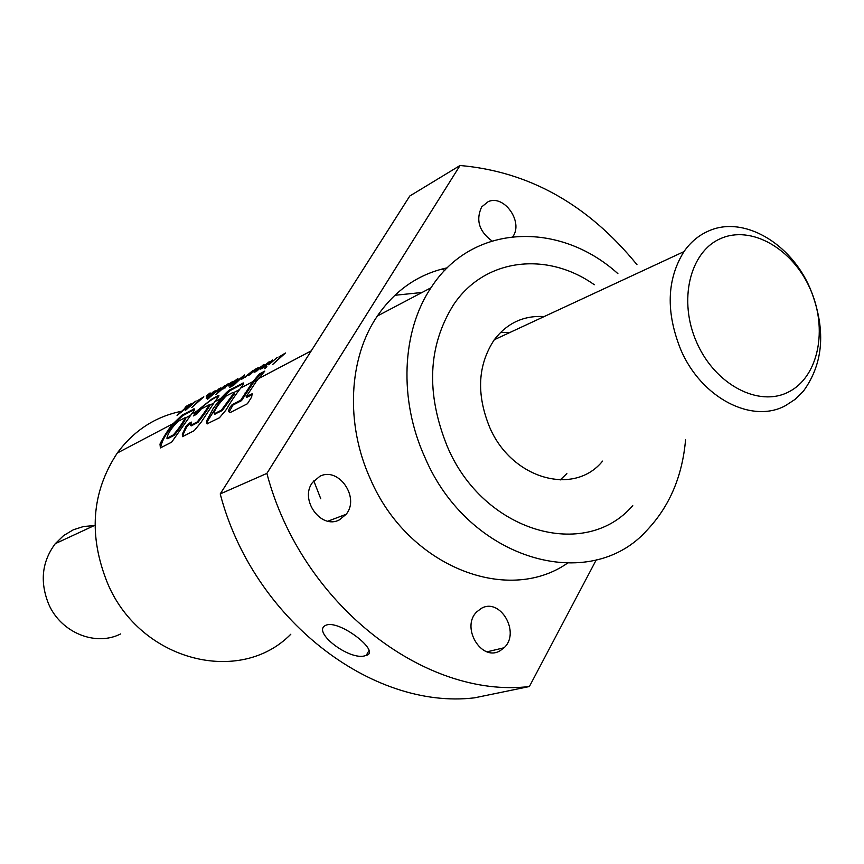 <?xml version="1.0" encoding="UTF-8"?>
<svg xmlns="http://www.w3.org/2000/svg" width="864" height="864" viewBox="0 0 864 864"><rect width="100%" height="100%" fill="white"/><g stroke="black" fill="none" stroke-linecap="round" stroke-linejoin="round"><path stroke-width="1.3" d="M94.23 525.582L83.581 526.511L73.429 529.729L63.58 535.594L55.264 543.683C41.893 561.708 39.701 581.872 48.697 604.184C60.998 632.75 95.634 646.726 120.604 633.938M785.646 405.54C752.198 424.159 701.406 398.099 680.843 349.834C665.701 312.185 666.738 279.45 683.942 251.629C690.476 242.244 698.566 235.418 708.232 231.152C742.975 215.028 790.733 242.741 810.14 288.446C826.157 328.568 823.921 362.804 803.434 391.133L795.172 399.319L785.646 405.54M696.859 342.781C677.948 300.877 689.72 251.705 720.63 238.583C751.27 224.845 792.677 248.756 810.205 288.932C828.166 328.903 818.651 376.844 788.67 391.91C758.97 407.57 715.316 384.89 696.859 342.781M481.226 608.44C500.202 597.132 520.787 632.696 504.068 647.762L500.18 650.689C481.626 662.245 460.523 627.34 476.766 611.863L481.226 608.44M319.864 476.302C338.634 466.398 360.158 497.621 346.162 514.285L339.433 519.826C321.116 529.956 299.106 499.457 312.563 482.436L319.864 476.302M491.962 240.926C479.066 231.401 475.632 220.061 481.658 206.928L488.182 201.668C504.112 194.249 523.606 222.005 512.827 236.639M326.786 624.92C340.837 620.557 381.089 652.039 366.25 655.366L365.44 655.614C349.963 661.435 310.446 631.12 326.171 625.136L326.786 624.92M685.552 439.916C682.344 476.161 669.643 506.099 647.46 529.718C590.144 594.983 468.385 560.282 424.84 457.229C398.617 399.773 401.695 331.247 431.017 287.755C471.863 223.679 559.105 220.439 617.89 273.64M567.162 563.404C506.65 605.221 407.484 565.888 370.375 478.969C345.211 423.943 348.559 358.096 377.341 316.03C395.258 290.066 418.597 273.985 447.347 267.797M447.368 446.645C483.451 532.321 585.295 561.211 632.75 505.57C585.295 561.211 483.451 532.321 447.368 446.645C425.822 393.347 427.853 346.108 453.449 304.916C427.853 346.108 425.822 393.347 447.368 446.645M566.892 473.537L560.174 479.963L566.892 473.537M185.08 407.387L186.916 405.886L185.08 407.387M186.44 408.056L191.398 403.672L188.87 404.838L177.055 415.4L186.44 408.056M196.16 400.95L192.402 403.499L194.292 402.419L185.587 410.26L196.16 400.95M191.819 407.538L203.818 396.814L197.986 400.432L200.999 398.812L191.819 407.538M206.172 396.079L210.017 392.99L206.172 396.079M208.969 394.567L210.859 393.034L208.969 394.567M210.265 395.269L215.125 390.755L207.284 396.5L206.226 398.228L210.265 395.269M220.752 387.893L214.164 392.396L218.408 389.707L210.157 396.997L211.399 395.226L210.352 395.788L207.317 399.254L220.752 387.893M218.786 390.809L225.072 385.409L217.534 391.522L217.231 392.353L220.244 390.161L215.881 394.718L228.118 383.778L218.916 390.895M232.664 381.499L227.459 384.826L230.094 383.551L222.89 389.081L232.664 381.499M233.874 381.251L236.185 380.225L231.822 382.968L228.863 386.068L236.974 379.922L237.989 378.432L234.014 381.434M233.744 385.193L244.534 374.965L231.066 385.884L229.424 387.504L233.744 385.193M244.048 377.309L241.466 379.404L245.776 376.294L244.825 377.557L253.249 370.289L244.242 377.536M259.027 367.319L255.539 369.058L248.594 375.538L259.027 367.319M259.826 367.34L262.267 366.25L257.742 369.09L254.761 372.233L263.11 365.915L264.082 364.424L259.978 367.524M262.732 367.297L269.222 361.714L261.382 368.075L260.604 369.09L263.974 367.33L272.527 359.942L263.023 367.632M264.708 368.669L266.868 366.541L264.708 368.669M268.726 364.792L277.279 357.394L268.726 364.792M272.678 364.457L285.487 352.987L278.888 357.037L282.377 355.169L272.678 364.457M182.142 415.055L173.286 423.544C169.052 427.302 158.987 445.057 160.034 444.323L160.38 447.919L171.644 442.174L191.7 413.834C194.281 410.605 195.134 408.953 194.249 408.877L182.142 415.055L182.758 415.649L174.01 423.997C166.201 433.048 161.73 440.996 160.564 447.822M229.63 389.912C227.351 391.964 228.938 389.696 220.59 398.617L213.138 408.564L206.496 421.146L207.058 423.846L219.402 417.798L225.677 410.4C227.297 408.283 229.565 402.808 240.689 388.033C243.346 384.685 244.231 382.99 243.346 382.946L229.63 389.912L230.267 390.528L221.335 399.103L207.241 421.589L206.496 421.146M252.148 393.757L246.132 396.814L256.414 381.262L264.816 371.088L259.319 373.993L252.752 381.888L240.754 400.183L232.211 404.579C229.316 407.927 228.215 410.324 228.884 411.782L230.105 412.614L247.417 403.758L251.64 397.04L252.148 393.757M201.128 409.039L209.282 404.752C206.042 410.314 202.025 416.048 197.23 421.934L190.49 425.423L191.441 422.118L188.838 423.468L185.89 426.589L182.347 434.182L182.455 436.666L194.195 430.672L201.053 422.356L214.78 401.674C218.29 397.3 219.575 395.194 218.635 395.356L211.853 399.049L196.322 411.448L193.439 415.908L196.722 414.191L201.128 409.039M320.76 498.766L313.794 480.87M394.826 295.294L422.053 292.475M181.354 411.296C155.218 416.675 133.855 430.596 117.277 453.049C91.444 492.286 88.279 535.853 107.762 583.74C140.616 661.414 240.214 685.973 290.79 634.241M441.655 269.136L444.906 270.27M596.29 559.818L529.373 686.534L474.487 697.842C371.974 710.089 252.914 619.067 220.223 493.927L409.784 196.009L460.048 165.499C529.049 171.536 588.028 204.595 636.973 264.665M220.223 493.927L266.879 473.396L460.048 165.499M529.373 686.534C424.332 698.987 301.19 603.828 266.879 473.396M594.302 284.731C546.826 251.035 484.477 258.196 453.449 304.916C484.477 258.196 546.826 251.035 594.302 284.731M500.429 332.554L509.879 332.5L500.429 332.554M252.32 394.546L246.888 397.3L246.132 396.814M263.164 372.946L259.967 374.641L259.319 373.993M259.967 374.641L253.444 382.482L252.752 381.888M253.444 382.482L241.499 400.669L240.754 400.183M241.499 400.669L232.956 405.054L232.211 404.579M232.956 405.054L229.219 411.804M229.64 411.901L230.483 412.42M207.241 421.589L207.371 423.868M243.605 383.616L242.298 383.184M242.946 383.81L230.267 390.528M214.747 414.115L222.156 410.605L234.166 394.189L233.82 392.472M215.017 414.288L214.283 413.813L221.411 410.141L233.474 393.617L233.086 392.386L225.904 396.166C216.626 406.436 217.836 405.788 215.384 409.655L214.013 412.344L214.283 413.813M222.156 410.605L221.411 410.141M197.23 421.934L197.953 422.41C202.738 416.545 206.734 410.854 209.941 405.313L209.434 404.881M197.953 422.41L191.214 425.887L190.49 425.423M191.214 425.887L190.458 425.412M191.322 423.036L189.54 423.954L188.838 423.468M189.54 423.954L186.602 427.064L185.89 426.589M186.602 427.064L183.082 434.603L182.347 434.182M183.082 434.603L182.92 436.428M218.711 396.133C213.43 397.84 206.237 403.078 197.132 411.836L194.54 415.336M194.594 409.471L193.784 408.877M194.4 409.471L182.758 415.649M167.141 438.134L167.605 438.707L174.085 435.37C179.604 428.9 183.535 423.166 185.879 418.165L185.231 417.614L178.168 421.33C171.666 427.637 167.908 433.285 166.903 438.264L173.372 434.916C178.902 428.414 182.855 422.647 185.231 417.614M167.605 438.707L166.903 438.264M174.085 435.37L173.372 434.916M262.645 367.913L262.17 367.34M256.77 371.088L256.219 370.44M263.336 365.71L262.904 365.137M257.008 370.915L259.492 368.669L256.684 370.537M250.7 374.317L250.171 373.691M255.668 369.511L252.774 371.768L255.668 369.511M230.861 384.912L230.332 384.286M231.077 384.772L233.453 382.601L230.753 384.404M231.131 383.022L230.688 382.46M225.072 387.99L224.532 387.353M219.132 389.502L218.689 388.93M209.477 397.807L208.829 397.235M208.483 398.66L207.976 398.12M213.494 392.526L213.052 391.954M207.9 397.105L213.106 392.256L207.673 396.846M207.846 397.159L207.284 396.5M187.974 405.918L184.021 409.525L187.974 405.918M544.169 316.57C523.735 315.328 507.114 323.05 494.294 339.736C477.803 364.802 476.194 393.833 489.478 426.838C511.294 478.948 573.966 496.606 602.586 461.106M245.743 393.53L245.02 393.001M55.264 543.683L95.008 525.226M494.294 339.736L683.942 251.629M487.123 651.802L504.068 647.762M327.942 521.165L346.162 514.285M369.004 650.549L366.25 655.366M431.017 287.755L377.341 316.03M311.256 350.849L258.39 378.702M253.033 381.521L240.689 388.033M220.59 398.617L214.78 401.674M196.42 411.35L191.7 413.834M173.286 423.544L117.277 453.049M257.191 380.236L253.789 382.028M239.512 389.534L233.874 392.504M224.467 397.451L221.335 399.103M213.667 403.132L209.779 405.184M200.027 410.314L197.132 411.836M190.577 415.282L185.587 417.906M176.807 422.528L174.01 423.997"/></g></svg>
